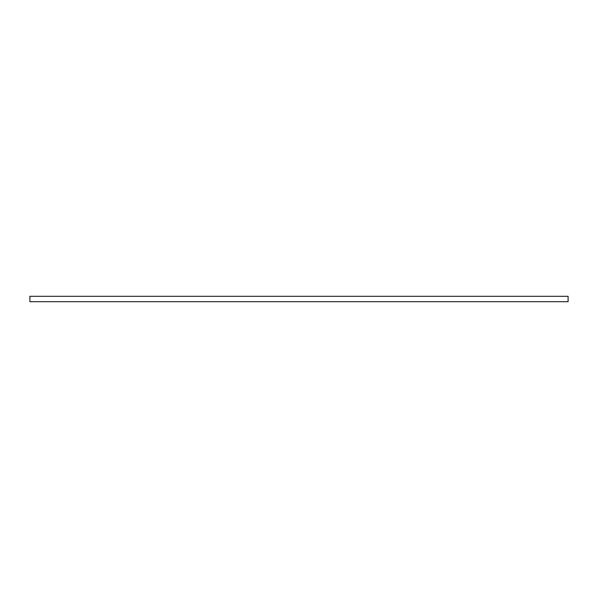 <?xml version="1.0" encoding="UTF-8"?>
<svg xmlns="http://www.w3.org/2000/svg" width="598" height="598" viewBox="0 0 598 598"><rect width="100%" height="100%" fill="white"/><g stroke="black" fill="none" stroke-linecap="round" stroke-linejoin="round"><path stroke-width="0.9" d="M29.9 296.309L29.9 301.691L568.1 301.691L568.1 296.309L29.9 296.309L29.9 301.691L568.1 301.691L568.1 296.309L29.9 296.309"/></g></svg>
